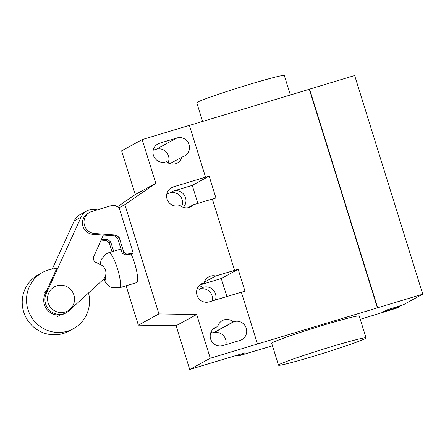 <?xml version="1.0" encoding="UTF-8"?>
<svg xmlns="http://www.w3.org/2000/svg" width="445" height="445" viewBox="0 0 445 445"><rect width="100%" height="100%" fill="white"/><g stroke="black" fill="none" stroke-linecap="round" stroke-linejoin="round"><path stroke-width="0.67" d="M65.115 312.017A13.751 13.439 61.4 0 0 67.623 310.972A13.751 13.439 61.4 0 0 73.431 293.711A13.751 13.439 61.4 0 0 56.943 285.785A13.751 13.439 61.4 0 0 54.44 286.83A13.751 13.439 61.4 0 0 48.633 304.091A13.751 13.439 61.4 0 0 65.115 312.017M113.647 251.247L110.777 242.019L107.846 239.671L101.516 239.204M101.104 240.133L106.305 240.511L109.231 242.864L110.777 242.019M109.231 242.864L112.001 251.748M106.305 240.511L107.846 239.671M119.127 207.743L133.25 253.077L126.719 254.173L123.821 252.36L119.177 237.435L116.245 235.082L94.501 233.492A11.286 11.03 -118.6 0 1 92.204 211.397L111.845 205.473L115.433 205.729L119.127 207.743L124.867 204.605L155.806 183.323L142.183 139.597L189.398 125.362L205.54 177.177L205.279 177.321L209.144 176.153L215.953 198.019L212.365 199.099M89.673 212.387L88.132 213.227A11.286 11.03 61.4 0 0 92.961 234.331L114.704 235.928L117.63 238.275L122.28 253.199L125.173 255.013L131.703 253.923L133.25 253.077M125.173 255.013L126.719 254.173M122.28 253.199L123.821 252.36M117.63 238.275L119.177 237.435M114.704 235.928L116.245 235.082M56.699 268.624A32.09 31.35 61.4 0 0 48.499 269.931A32.09 31.35 61.4 0 0 42.653 272.379A32.09 31.35 61.4 0 0 29.103 312.646A32.09 31.35 61.4 0 0 67.562 331.147A32.09 31.35 61.4 0 0 73.414 328.699A32.09 31.35 61.4 0 0 88.505 292.982M73.414 328.699L69.125 331.041A32.09 31.35 -118.6 0 1 63.279 333.489A32.09 31.35 -118.6 0 1 24.814 314.982A32.09 31.35 -118.6 0 1 38.365 274.715L42.653 272.379M56.637 268.63L45.045 294.173A14.635 14.301 61.4 0 0 48.366 310.999A14.635 14.301 61.4 0 0 65.131 313.336L66.333 312.679A14.635 14.301 -118.6 0 1 49.567 310.343A14.635 14.301 -118.6 0 1 46.247 293.522L81.079 217.166A13.928 13.611 -118.6 0 1 86.864 210.908A13.928 13.611 -118.6 0 1 97.255 209.873M103.346 235.094L94.067 255.975A4.517 4.417 61.4 0 0 96.098 262.506L100.431 264.547A9.189 8.978 -118.6 0 1 103.173 279.588L69.058 310.738A14.635 14.301 -118.6 0 1 66.333 312.679M86.864 210.908L80.011 214.657A13.928 13.611 61.4 0 0 74.226 220.909L52.26 269.053M313.703 356.211A45.841 1.964 -17.3 0 1 278.503 365.161A45.841 1.964 -17.3 0 1 330.841 346.85A45.841 1.964 -17.3 0 1 366.04 337.9A45.841 1.964 -17.3 0 1 313.703 356.211M366.04 337.9L359.232 316.033A45.841 1.964 162.7 0 0 324.032 324.983A45.841 1.964 162.7 0 0 271.695 343.295L278.509 365.161M202.597 121.446L196.79 102.801A45.841 1.964 -17.3 0 1 249.128 84.489A45.841 1.964 -17.3 0 1 284.322 75.539L290.379 94.985M181.966 157.018A9.857 9.629 -118.6 0 1 166.369 161.724L165.585 161.958A9.857 9.629 -118.6 0 1 157.931 143.907A9.857 9.629 -118.6 0 1 159.727 143.157L176.893 137.978A9.857 9.629 -118.6 0 1 184.547 156.034A9.857 9.629 -118.6 0 1 182.75 156.785L169.795 163.665M168.043 162.903A9.857 9.629 61.4 0 0 156.329 149.214L153.225 150.149M217.716 326.569A9.857 9.629 -118.6 0 1 233.308 321.868L234.098 321.629A9.857 9.629 -118.6 0 1 241.746 339.685A9.857 9.629 -118.6 0 1 239.955 340.436L222.784 345.609A9.857 9.629 -118.6 0 1 215.13 327.559A9.857 9.629 -118.6 0 1 216.926 326.808L213.016 329.139M233.308 321.868L212.738 333.105A9.857 9.629 61.4 0 0 211.064 331.926M225.888 344.675A9.857 9.629 61.4 0 0 213.528 332.866L212.738 333.105M126.091 285.801L138.351 325.156L176.092 325.734L189.709 369.461L210.279 358.231L257.494 343.996L241.357 292.181L209.167 301.882A9.857 9.629 -118.6 0 1 201.513 283.832A9.857 9.629 -118.6 0 1 203.309 283.081L204.094 282.842A9.857 9.629 -118.6 0 1 215.641 276.017L238.153 269.292L244.961 291.152L241.374 292.237M176.092 325.734L196.662 314.504L210.279 358.231M236.812 355.26A4.583 4.478 61.4 0 0 239.938 355.472L272.468 345.771M360.25 319.31L397.897 307.751L399.61 306.816L399.371 306.049M239.51 355.705A4.583 4.478 -118.6 0 1 236.251 355.433M234.548 270.315L212.348 199.043L193.441 204.739L187.929 207.748M193.441 204.739A9.857 9.629 -118.6 0 1 179.991 205.445L179.202 205.685A9.857 9.629 -118.6 0 1 171.547 187.634A9.857 9.629 -118.6 0 1 173.344 186.883L205.54 177.177M197.446 288.199A9.857 9.629 -118.6 0 1 199.121 289.378L202.547 287.503A9.857 9.629 61.4 0 0 199.221 285.59M199.393 285.412L204.094 282.842M204.283 282.219L215.641 276.017M226.883 296.542L221.271 278.514L200.639 284.733M221.271 278.514L238.153 269.292M166.842 193.875L169.946 192.941A9.857 9.629 -118.6 0 1 181.66 206.625M197.875 203.404L192.262 185.376L173.372 191.066L169.946 192.941M192.262 185.376L209.144 176.153M199.121 289.378L199.911 289.139A9.857 9.629 -118.6 0 1 212.265 300.948M215.436 299.991A9.857 9.629 61.4 0 0 203.337 287.264L202.547 287.503M257.494 343.996L422.75 294.178L403.465 304.708L387.584 309.703L382.439 311.99L399.61 306.816M183.318 207.364A9.857 9.629 61.4 0 0 173.372 191.066M142.183 139.597L121.613 150.827L135.236 194.554L155.806 183.323M135.236 194.554L117.419 206.814M196.662 314.504L158.915 313.92L124.867 204.605M138.351 325.156L158.915 313.92M189.709 369.461L244.65 352.902L239.938 355.472M377.421 307.907L309.325 89.273L309.587 89.134L377.683 307.762M189.42 125.418L309.325 89.273M309.587 89.134L354.654 75.544L422.75 294.178M103.596 279.16L106.611 283.982L109.62 286.552L111.345 287.437L119.293 287.848L136.47 282.67A18.334 3.827 -106.8 0 0 136.626 282.603A18.334 3.827 -106.8 0 0 136.793 271.817A18.334 3.827 -106.8 0 0 131.091 254.023M92.961 234.331L94.501 233.492M45.045 294.173L46.247 293.522M74.226 220.909L81.079 217.166M159.727 143.157L156.329 145.014M176.893 137.978L156.329 149.214M216.926 326.808L213.528 328.666M234.098 321.629L213.528 332.866M169.946 188.741L173.344 186.883M199.911 289.139L203.337 287.264M199.911 284.939L203.309 283.081M398.364 306.355L398.564 306.994M387.589 309.703L387.79 310.343M386.644 310.221L386.788 310.682M119.293 287.848A18.334 3.827 -106.8 0 0 119.449 287.781A18.334 3.827 -106.8 0 0 117.43 268.418A18.334 3.827 -106.8 0 0 108.713 252.738A18.334 3.827 -106.8 0 0 108.708 252.738L120.984 249.039M103.902 278.804A6.875 1.435 -106.8 0 0 105.404 276.139M57.338 316.59L60.414 314.904M44.155 292.448L46.391 291.23M100.153 264.413L101.243 259.429L106.394 253.717L108.708 252.738"/></g></svg>
